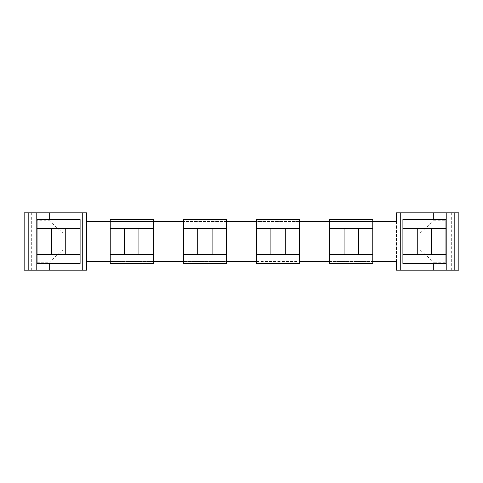 <?xml version="1.0" encoding="UTF-8"?>
<svg xmlns="http://www.w3.org/2000/svg" width="483" height="483" viewBox="0 0 483 483"><rect width="100%" height="100%" fill="white"/><g stroke="black" fill="none" stroke-linecap="round" stroke-linejoin="round"><path stroke-width="0.36" stroke-dasharray="2.42 1.81" d="M396.44 212.81L458.85 212.81L458.85 270.19L396.44 270.19L396.44 212.81M24.15 212.81L86.56 212.81L86.56 270.19L24.15 270.19L24.15 212.81M396.44 221.413L396.44 261.587L86.56 261.587L86.56 221.413L396.44 221.413M372.773 221.413L329.732 221.413M299.605 221.413L256.564 221.413M226.436 221.413L183.395 221.413M153.268 221.413L110.227 221.413M110.227 261.587L153.268 261.587M183.395 261.587L226.436 261.587M256.564 261.587L299.605 261.587M329.732 261.587L372.773 261.587M183.395 219.511L183.395 232.891L226.436 232.891L183.395 232.891L183.395 250.109L226.436 250.109L226.436 219.511M256.564 219.511L256.564 232.891L299.605 232.891L256.564 232.891L256.564 250.109L299.605 250.109L299.605 219.511M329.732 219.511L329.732 232.891L372.773 232.891L329.732 232.891L329.732 250.109L372.773 250.109L372.773 219.511M110.227 219.511L110.227 232.891L153.268 232.891L110.227 232.891L110.227 250.109L153.268 250.109L153.268 219.511M110.227 263.489L110.227 250.109L153.268 250.109L153.268 263.489M110.227 228.586L153.268 228.586M110.227 254.414L153.268 254.414M183.395 263.489L183.395 250.109L226.436 250.109L226.436 263.489M183.395 228.586L226.436 228.586M183.395 254.414L226.436 254.414M256.564 263.489L256.564 250.109L299.605 250.109L299.605 263.489M256.564 228.586L299.605 228.586M256.564 254.414L299.605 254.414M329.732 263.489L329.732 250.109L372.773 250.109L372.773 263.489M329.732 228.586L372.773 228.586M329.732 254.414L372.773 254.414M49.254 219.511L49.254 220.749L37.064 220.749L37.064 262.251L49.254 262.251L49.254 263.489M37.064 263.489L37.064 262.251M37.064 220.749L37.064 219.511M37.064 228.586L80.1 228.586M49.254 220.749L62.718 232.891L80.1 232.891L80.1 219.511M62.718 232.891L80.1 232.891L80.1 250.109L62.718 250.109L80.1 250.109L80.1 263.489M49.254 262.251L62.718 250.109M37.064 254.414L80.1 254.414M433.746 219.511L433.746 220.749L420.282 232.891L402.9 232.891L402.9 250.109L420.282 250.109L433.746 262.251L433.746 263.489M402.9 263.489L402.9 250.109L420.282 250.109M420.282 232.891L402.9 232.891L402.9 219.511M402.9 228.586L445.936 228.586M433.746 220.749L445.936 220.749L445.936 219.511M445.936 220.749L445.936 262.251L433.746 262.251M445.936 263.489L445.936 262.251M402.9 254.414L445.936 254.414M31.323 212.81L31.323 270.19M451.677 212.81L451.677 270.19"/><path stroke-width="0.72" d="M454.817 212.81L454.817 270.19L458.85 270.19L458.85 212.81L396.44 212.81L396.44 221.413L372.773 221.413M110.227 221.413L86.56 221.413L86.56 212.81L24.15 212.81L24.15 270.19L28.183 270.19L28.183 212.81M400.745 212.81L400.745 270.19L396.44 270.19L396.44 261.587L372.773 261.587M82.255 212.81L82.255 270.19L86.56 270.19L86.56 261.587L110.227 261.587M329.732 221.413L299.605 221.413M256.564 221.413L226.436 221.413M183.395 221.413L153.268 221.413M153.268 261.587L183.395 261.587M226.436 261.587L256.564 261.587M299.605 261.587L329.732 261.587M110.227 254.414L110.227 228.586L153.268 228.586L153.268 263.489L110.227 263.489L110.227 254.414L124.578 254.414L124.578 228.586M153.268 228.586L153.268 219.511L110.227 219.511L110.227 228.586M153.268 254.414L138.923 254.414L138.923 228.586M124.578 254.414L138.923 254.414M183.395 254.414L183.395 228.586L226.436 228.586L226.436 263.489L183.395 263.489L183.395 254.414L197.74 254.414L197.74 228.586M226.436 228.586L226.436 219.511L183.395 219.511L183.395 228.586M226.436 254.414L212.091 254.414L212.091 228.586M197.74 254.414L212.091 254.414M256.564 254.414L256.564 228.586L299.605 228.586L299.605 263.489L256.564 263.489L256.564 254.414L270.909 254.414L270.909 228.586M299.605 228.586L299.605 219.511L256.564 219.511L256.564 228.586M299.605 254.414L285.26 254.414L285.26 228.586M270.909 254.414L285.26 254.414M329.732 254.414L329.732 228.586L372.773 228.586L372.773 263.489L329.732 263.489L329.732 254.414L344.077 254.414L344.077 228.586M372.773 228.586L372.773 219.511L329.732 219.511L329.732 228.586M372.773 254.414L358.422 254.414L358.422 228.586M344.077 254.414L358.422 254.414M36.201 212.81L36.201 270.19L28.183 270.19M49.254 263.489L49.254 270.19L36.201 270.19M49.254 212.81L49.254 219.511M37.064 254.414L37.064 228.586L80.1 228.586L80.1 263.489L37.064 263.489L37.064 254.414L51.409 254.414L51.409 228.586M80.1 228.586L80.1 219.511L37.064 219.511L37.064 228.586M82.255 270.19L49.254 270.19M80.1 254.414L65.754 254.414L65.754 228.586M51.409 254.414L65.754 254.414M454.817 270.19L400.745 270.19M433.746 263.489L433.746 270.19M433.746 212.81L433.746 219.511M402.9 254.414L402.9 228.586L445.936 228.586L445.936 263.489L402.9 263.489L402.9 254.414L417.246 254.414L417.246 228.586M445.936 228.586L445.936 219.511L402.9 219.511L402.9 228.586M446.799 212.81L446.799 270.19M445.936 254.414L431.591 254.414L431.591 228.586M417.246 254.414L431.591 254.414"/></g></svg>
